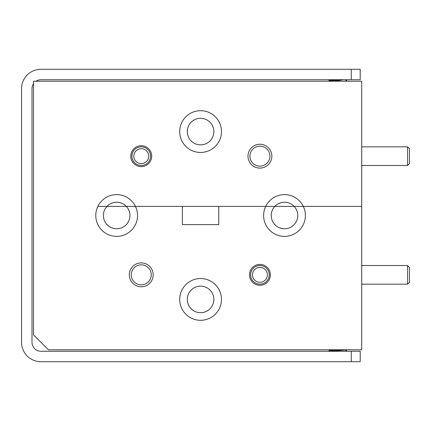 <?xml version="1.0" encoding="UTF-8"?>
<svg xmlns="http://www.w3.org/2000/svg" width="431" height="431" viewBox="0 0 431 431"><rect width="100%" height="100%" fill="white"/><g stroke="black" fill="none" stroke-linecap="round" stroke-linejoin="round"><path stroke-width="0.65" d="M263.616 215.5A20.887 20.887 0 0 0 284.503 236.387A20.887 20.887 0 0 0 303.3 206.401L294.168 206.401A13.28 13.28 0 0 1 284.503 228.78A13.28 13.28 0 0 1 274.833 206.401L218.781 206.401L218.781 224.599L182.378 224.599L182.378 206.401L126.331 206.401A13.28 13.28 0 0 1 116.661 228.78A13.28 13.28 0 0 1 106.99 206.401L97.859 206.401A20.887 20.887 0 0 0 116.661 236.387A20.887 20.887 0 0 0 135.458 206.401L265.701 206.401A20.887 20.887 0 0 0 263.616 215.5M213.857 299.421A13.28 13.28 0 0 1 200.582 312.701A13.28 13.28 0 0 1 187.302 299.421A13.28 13.28 0 0 1 200.582 286.141A13.28 13.28 0 0 1 213.857 299.421M179.695 299.421A20.887 20.887 0 0 0 200.582 320.308A20.887 20.887 0 0 0 221.469 299.421A20.887 20.887 0 0 0 200.582 278.534A20.887 20.887 0 0 0 179.695 299.421M129.305 274.843A11.933 11.933 0 0 0 141.239 286.777A11.933 11.933 0 0 0 153.177 274.843A11.933 11.933 0 0 0 141.239 262.905A11.933 11.933 0 0 0 129.305 274.843M131.245 274.843A9.994 9.994 0 0 0 141.239 284.837A9.994 9.994 0 0 0 151.238 274.843A9.994 9.994 0 0 0 141.239 264.844A9.994 9.994 0 0 0 131.245 274.843M249.479 274.843A10.441 10.441 0 0 0 259.92 285.284A10.441 10.441 0 0 0 270.366 274.843A10.441 10.441 0 0 0 259.92 264.397A10.441 10.441 0 0 0 249.479 274.843M106.99 206.401L135.458 206.401A20.887 20.887 0 0 0 97.859 206.401L106.99 206.401A13.28 13.28 0 0 1 126.331 206.401L106.99 206.401M274.833 206.401L303.3 206.401A20.887 20.887 0 0 0 265.701 206.401L274.833 206.401A13.28 13.28 0 0 1 294.168 206.401L274.833 206.401M361.706 206.401L303.3 206.401L361.706 206.401L361.706 349.773L48.407 349.773L33.483 334.855L33.483 81.227L361.706 81.227L361.706 206.401M213.857 131.579A13.28 13.28 0 0 1 200.582 144.859A13.28 13.28 0 0 1 187.302 131.579A13.28 13.28 0 0 1 200.582 118.299A13.28 13.28 0 0 1 213.857 131.579M179.695 131.579A20.887 20.887 0 0 0 200.582 152.466A20.887 20.887 0 0 0 221.469 131.579A20.887 20.887 0 0 0 200.582 110.692A20.887 20.887 0 0 0 179.695 131.579M247.987 156.157A11.933 11.933 0 0 0 259.92 168.095A11.933 11.933 0 0 0 271.859 156.157A11.933 11.933 0 0 0 259.92 144.223A11.933 11.933 0 0 0 247.987 156.157M249.926 156.157A9.994 9.994 0 0 0 259.92 166.156A9.994 9.994 0 0 0 269.919 156.157A9.994 9.994 0 0 0 259.92 146.163A9.994 9.994 0 0 0 249.926 156.157M130.798 156.157A10.441 10.441 0 0 0 141.239 166.603A10.441 10.441 0 0 0 151.685 156.157A10.441 10.441 0 0 0 141.239 145.716A10.441 10.441 0 0 0 130.798 156.157M33.483 83.738A8.954 8.954 0 0 0 31.991 88.689L31.991 342.311A8.954 8.954 0 0 0 40.945 351.265L360.219 351.265L360.219 361.706L40.945 361.706A19.395 19.395 0 0 1 21.55 342.311L21.55 88.689A19.395 19.395 0 0 1 40.945 69.294L360.219 69.294L360.219 79.735L40.945 79.735A8.954 8.954 0 0 0 35.999 81.227M351.265 361.706L351.265 351.265M351.265 79.735L351.265 69.294M329.101 81.227L329.85 80.791L343.394 79.735L334.607 81.227M328.885 81.071L328.955 80.527L329.85 80.328L336.837 79.735C329.952 79.983 328.002 80.247 330.997 80.516M329.526 80.376L328.885 79.735L329.467 80.241L328.955 80.527M346.497 81.227L346.788 80.602L346.152 80.376M346.136 80.839L345.743 80.78M345.608 80.915L346.788 80.602M346.788 351.265L345.511 349.988L329.058 351.265M337.381 349.773L329.214 350.522L328.885 351.152M343.906 349.773L329.214 350.985M346.325 349.773L345.355 349.929M346.788 349.773L345.851 350.328M267.382 274.843A7.462 7.462 0 0 0 259.92 267.382A7.462 7.462 0 0 0 252.464 274.843A7.462 7.462 0 0 0 259.92 282.3A7.462 7.462 0 0 0 267.382 274.843M250.6 274.843A9.326 9.326 0 0 1 259.92 265.518A9.326 9.326 0 0 1 269.246 274.843A9.326 9.326 0 0 1 259.92 284.164A9.326 9.326 0 0 1 250.6 274.843M148.7 156.157A7.462 7.462 0 0 0 141.239 148.7A7.462 7.462 0 0 0 133.782 156.157A7.462 7.462 0 0 0 141.239 163.618A7.462 7.462 0 0 0 148.7 156.157M131.913 156.157A9.326 9.326 0 0 1 141.239 146.836A9.326 9.326 0 0 1 150.564 156.157A9.326 9.326 0 0 1 141.239 165.482A9.326 9.326 0 0 1 131.913 156.157M407.586 265.518L409.45 267.382L409.45 282.3L407.586 284.164L407.586 265.518L361.706 265.518M407.586 146.836L409.45 148.7L409.45 163.618L407.586 165.482L407.586 146.836L361.706 146.836M345.296 81.227L346.788 79.735M346.723 80.527L346.212 80.241M339.531 350.096L339.876 350.489M345.98 349.773L345.49 350.047M330.469 349.762L328.955 350.613M335.932 350.338L335.625 350.689M346.729 350.117L345.991 350.532M407.586 284.164L361.706 284.164M407.586 165.482L361.706 165.482"/></g></svg>
